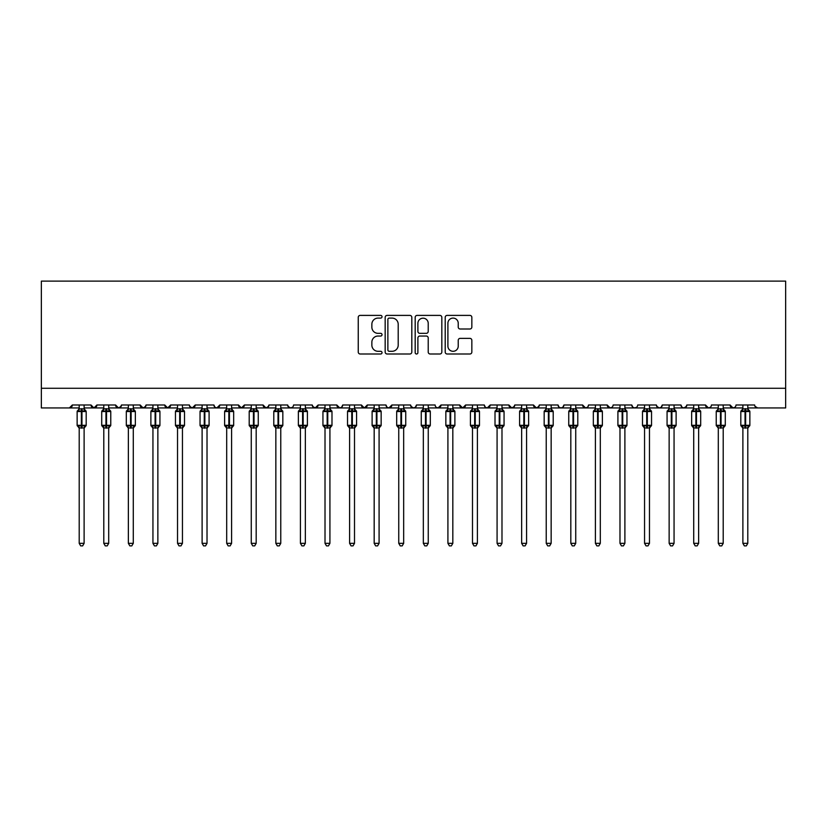 <?xml version="1.0" encoding="UTF-8"?>
<svg xmlns="http://www.w3.org/2000/svg" width="827" height="827" viewBox="0 0 827 827"><rect width="100%" height="100%" fill="white"/><g stroke="black" fill="none" stroke-linecap="round" stroke-linejoin="round"><path stroke-width="1.24" d="M382.033 316.741A1.354 1.354 0 0 0 380.689 315.397L360.179 315.397A1.933 1.933 0 0 0 358.246 317.32L358.246 352.064A1.933 1.933 0 0 0 360.179 353.997L380.689 353.997A1.354 1.354 0 0 0 382.033 352.643A1.354 1.354 0 0 0 380.689 351.299L378.032 351.299A6.171 6.171 0 0 1 371.861 345.117L371.861 342.223A6.171 6.171 0 0 1 378.032 336.041L380.689 336.041A1.354 1.354 0 0 0 382.033 334.697A1.354 1.354 0 0 0 380.689 333.343L378.032 333.343A6.171 6.171 0 0 1 371.861 327.172L371.861 324.267A6.171 6.171 0 0 1 378.032 318.095L380.689 318.095A1.354 1.354 0 0 0 382.033 316.741M469.912 329.001A1.933 1.933 0 0 0 471.845 327.068L471.845 317.32A1.933 1.933 0 0 0 469.912 315.397L447.138 315.397A1.933 1.933 0 0 0 445.205 317.32L445.205 352.064A1.933 1.933 0 0 0 447.138 353.997L469.912 353.997A1.933 1.933 0 0 0 471.845 352.064L471.845 340.29A1.933 1.933 0 0 0 469.912 338.367L460.163 338.367A1.933 1.933 0 0 0 458.23 340.29L458.23 346.131A5.158 5.158 0 0 1 453.072 351.299A5.158 5.158 0 0 1 447.903 346.131L447.903 323.254A5.158 5.158 0 0 1 453.072 318.095A5.158 5.158 0 0 1 458.23 323.254L458.23 327.068A1.933 1.933 0 0 0 460.163 329.001L469.912 329.001M41.35 388.276L785.65 388.276L785.65 281.108L41.35 281.108L41.35 407.949L69.375 407.949L72.321 404.992L91.001 404.992L92.076 407.277M411.815 317.32A1.933 1.933 0 0 0 409.882 315.397L387.108 315.397A1.933 1.933 0 0 0 385.175 317.32L385.175 352.064A1.933 1.933 0 0 0 387.108 353.997L409.882 353.997A1.933 1.933 0 0 0 411.815 352.064L411.815 317.32M417.118 315.397L439.892 315.397A1.933 1.933 0 0 1 441.825 317.32L441.825 352.064A1.933 1.933 0 0 1 439.892 353.997L430.143 353.997A1.933 1.933 0 0 1 428.221 352.064L428.221 337.974A1.933 1.933 0 0 0 426.287 336.041L419.827 336.041A1.933 1.933 0 0 0 417.893 337.974L417.893 352.643A1.354 1.354 0 0 1 416.539 353.997A1.354 1.354 0 0 1 415.185 352.643L415.185 317.32A1.933 1.933 0 0 1 417.118 315.397M84.116 407.949L93.958 407.949L91.001 404.992A2.946 2.946 0 0 0 93.958 407.949A2.946 2.946 0 0 0 96.904 404.992L115.584 404.992A2.946 2.946 0 0 0 118.53 407.949A2.946 2.946 0 0 0 121.486 404.992L140.166 404.992A2.946 2.946 0 0 0 143.112 407.949A2.946 2.946 0 0 0 146.059 404.992L164.749 404.992A2.946 2.946 0 0 0 167.695 407.949A2.946 2.946 0 0 0 170.641 404.992L189.321 404.992A2.946 2.946 0 0 0 192.278 407.949A2.946 2.946 0 0 0 195.224 404.992L213.904 404.992A2.946 2.946 0 0 0 216.86 407.949A2.946 2.946 0 0 0 219.806 404.992L238.486 404.992A2.946 2.946 0 0 0 241.432 407.949A2.946 2.946 0 0 0 244.389 404.992L263.069 404.992A2.946 2.946 0 0 0 266.015 407.949A2.946 2.946 0 0 0 268.961 404.992L287.651 404.992A2.946 2.946 0 0 0 290.597 407.949A2.946 2.946 0 0 0 293.544 404.992L312.224 404.992A2.946 2.946 0 0 0 315.18 407.949A2.946 2.946 0 0 0 318.126 404.992L336.806 404.992A2.946 2.946 0 0 0 339.763 407.949A2.946 2.946 0 0 0 342.709 404.992L361.389 404.992A2.946 2.946 0 0 0 364.335 407.949A2.946 2.946 0 0 0 367.291 404.992L385.971 404.992A2.946 2.946 0 0 0 388.917 407.949A2.946 2.946 0 0 0 391.874 404.992L410.554 404.992A2.946 2.946 0 0 0 413.5 407.949A2.946 2.946 0 0 0 416.446 404.992L435.126 404.992A2.946 2.946 0 0 0 438.083 407.949A2.946 2.946 0 0 0 441.029 404.992L459.709 404.992A2.946 2.946 0 0 0 462.665 407.949A2.946 2.946 0 0 0 465.611 404.992L484.291 404.992A2.946 2.946 0 0 0 487.237 407.949A2.946 2.946 0 0 0 490.194 404.992L508.874 404.992A2.946 2.946 0 0 0 511.82 407.949A2.946 2.946 0 0 0 514.776 404.992L533.456 404.992A2.946 2.946 0 0 0 536.403 407.949A2.946 2.946 0 0 0 539.349 404.992L558.039 404.992A2.946 2.946 0 0 0 560.985 407.949A2.946 2.946 0 0 0 563.931 404.992L582.611 404.992A2.946 2.946 0 0 0 585.568 407.949A2.946 2.946 0 0 0 588.514 404.992L607.194 404.992A2.946 2.946 0 0 0 610.14 407.949A2.946 2.946 0 0 0 613.096 404.992L631.776 404.992A2.946 2.946 0 0 0 634.722 407.949A2.946 2.946 0 0 0 637.679 404.992L656.359 404.992A2.946 2.946 0 0 0 659.305 407.949A2.946 2.946 0 0 0 662.251 404.992L680.941 404.992A2.946 2.946 0 0 0 683.888 407.949A2.946 2.946 0 0 0 686.834 404.992L705.514 404.992A2.946 2.946 0 0 0 708.47 407.949A2.946 2.946 0 0 0 711.416 404.992L730.096 404.992A2.946 2.946 0 0 0 733.042 407.949A2.946 2.946 0 0 0 735.999 404.992L754.679 404.992A2.946 2.946 0 0 0 757.625 407.949L754.999 406.326M686.834 404.992L685.759 407.277M680.941 404.992L682.017 407.277M662.251 404.992L661.176 407.277M656.359 404.992L657.434 407.277M631.776 404.992L632.851 407.277M600.309 407.949L610.14 407.949L607.194 404.992L608.269 407.277M588.514 404.992L587.966 406.708M575.737 407.949L585.568 407.949L582.611 404.992L583.697 407.277M563.931 404.992L562.856 407.277M558.039 404.992L559.114 407.277M539.349 404.992L538.274 407.277M526.572 407.949L536.403 407.949L533.456 404.992L534.004 406.708M514.776 404.992L513.691 407.277M501.989 407.949L511.82 407.949L508.874 404.992L509.949 407.277M477.406 407.949L487.237 407.949L490.194 404.992L489.108 407.277M484.291 404.992L485.366 407.277M452.824 407.949L462.665 407.949L459.709 404.992L460.794 407.277M428.252 407.949L438.083 407.949L441.029 404.992L439.954 407.277M416.446 404.992L415.371 407.277M410.554 404.992L411.629 407.277M385.971 404.992L387.046 407.277M354.504 407.949L364.335 407.949L361.389 404.992L362.464 407.277M342.709 404.992L341.634 407.277M329.921 407.949L339.763 407.949L336.806 404.992L337.892 407.277M312.224 404.992L313.309 407.277M287.651 404.992L288.726 407.277M268.961 404.992L267.886 407.277M231.601 407.949L241.432 407.949L244.389 404.992L243.303 407.277M207.019 407.949L216.86 407.949L219.806 404.992L218.731 407.277M213.904 404.992L214.989 407.277M182.447 407.949L192.278 407.949L195.224 404.992L194.149 407.277M189.321 404.992L190.406 407.277M157.864 407.949L167.695 407.949L170.641 404.992L169.566 407.277M177.526 407.949L167.695 407.949L164.749 404.992L165.824 407.277M146.059 404.992L144.983 407.277M121.486 404.992L120.401 407.277M103.788 407.949L93.958 407.949L96.904 404.992L95.829 407.277M785.65 388.276L785.65 407.949L747.794 407.949M69.375 407.949L72.321 404.992A2.946 2.946 0 0 1 69.375 407.949L79.206 407.949M108.699 407.949L118.53 407.949L121.166 406.326M128.361 407.949L118.53 407.949L115.584 404.992M133.281 407.949L143.112 407.949L145.748 406.326M152.943 407.949L143.112 407.949L140.166 404.992M202.108 407.949L192.278 407.949L189.641 406.326M226.691 407.949L216.86 407.949L214.958 407.256M251.263 407.949L241.432 407.949L238.486 404.992M256.184 407.949L266.015 407.949L268.651 406.326M275.846 407.949L266.015 407.949L263.069 404.992M280.767 407.949L290.597 407.949L292.5 407.256M300.428 407.949L290.597 407.949L287.972 406.326M305.349 407.949L315.18 407.949L318.126 404.992M325.011 407.949L315.18 407.949L312.544 406.326M349.594 407.949L339.763 407.949L341.654 407.256M374.176 407.949L364.335 407.949L367.291 404.992M379.086 407.949L388.917 407.949L391.874 404.992M398.748 407.949L388.917 407.949L387.015 407.256M403.669 407.949L413.5 407.949L415.402 407.256M423.331 407.949L413.5 407.949L410.874 406.326M447.914 407.949L438.083 407.949L436.18 407.256M472.496 407.949L462.665 407.949L465.611 404.992M497.079 407.949L487.237 407.949L485.346 407.256M521.651 407.949L511.82 407.949L514.456 406.326M546.233 407.949L536.403 407.949L539.028 406.326M551.154 407.949L560.985 407.949L562.887 407.256M570.816 407.949L560.985 407.949L559.083 407.256M595.399 407.949L585.568 407.949L587.459 407.256M619.981 407.949L610.14 407.949L612.042 407.256M624.892 407.949L634.722 407.949L636.625 407.256M644.553 407.949L634.722 407.949L632.831 407.256M649.474 407.949L659.305 407.949L661.207 407.256M669.136 407.949L659.305 407.949L656.679 406.326M674.057 407.949L683.888 407.949L686.513 406.326M693.719 407.949L683.888 407.949L681.986 407.256M698.639 407.949L708.47 407.949L710.362 407.256M718.301 407.949L708.47 407.949L705.514 404.992M723.212 407.949L733.042 407.949L734.945 407.256M742.884 407.949L733.042 407.949L730.096 404.992M389.228 318.095A1.354 1.354 0 0 0 387.873 319.449L387.873 349.945A1.354 1.354 0 0 0 389.228 351.299L392.029 351.299A6.171 6.171 0 0 0 398.2 345.117L398.2 324.267A6.171 6.171 0 0 0 392.029 318.095L389.228 318.095M428.221 323.357A5.158 5.158 0 0 0 423.052 318.188A5.158 5.158 0 0 0 417.893 323.357L417.893 331.41A1.933 1.933 0 0 0 419.827 333.343L426.287 333.343A1.933 1.933 0 0 0 428.221 331.41L428.221 323.357M79.206 428.252L77.138 425.295L86.184 425.295L86.184 411.536L85.543 410.605A0.982 0.982 0 0 1 86.184 411.536L77.138 411.536A0.982 0.982 0 0 1 77.79 410.605L77.138 411.536L77.138 425.295A0.982 0.982 0 0 0 77.79 426.225L78.493 425.491L81.366 426.184L84.83 425.491L85.253 426.122A2.161 2.067 0 0 0 84.116 427.941L79.206 427.941A2.161 2.067 0 0 0 78.069 426.122M86.184 425.295A0.982 0.982 0 0 1 85.543 426.225L86.184 425.295L86.184 411.536M79.206 408.889L84.116 408.889A2.161 2.067 180 0 0 85.253 410.709L84.83 411.339L81.956 410.647L78.493 411.339L78.069 410.709A2.161 2.067 180 0 0 79.206 408.889L79.206 404.992M84.116 427.921L84.116 543.339L79.206 543.339L79.206 427.921M84.116 404.992L84.116 408.91M78.493 411.339L79.206 408.993M84.426 410.233L84.83 411.339M78.493 425.491L79.206 427.838M84.83 425.491L84.127 427.838M84.116 543.339L82.648 545.892L80.684 545.892L79.206 543.339M103.788 428.252L101.721 425.295L110.766 425.295L110.766 411.536L110.125 410.605A0.982 0.982 0 0 1 110.766 411.536L101.721 411.536A0.982 0.982 0 0 1 102.362 410.605L101.721 411.536L101.721 425.295A0.982 0.982 0 0 0 102.362 426.225L103.075 425.491L105.949 426.184L109.412 425.491L109.836 426.122A2.161 2.067 0 0 0 108.699 427.941L103.788 427.941A2.161 2.067 0 0 0 102.651 426.122M110.766 425.295A0.982 0.982 0 0 1 110.125 426.225L110.766 425.295L110.766 411.536M103.788 408.889L108.699 408.889A2.161 2.067 180 0 0 109.836 410.709L109.412 411.339L106.538 410.647L103.075 411.339L102.651 410.709A2.161 2.067 180 0 0 103.788 408.889L103.788 404.992M128.361 428.252L126.304 425.295L135.349 425.295L135.349 411.536L134.698 410.605A0.982 0.982 0 0 1 135.349 411.536L126.304 411.536A0.982 0.982 0 0 1 126.944 410.605L126.304 411.536L126.304 425.295A0.982 0.982 0 0 0 126.944 426.225L127.647 425.491L130.532 426.184L133.995 425.491L134.419 426.122A2.161 2.067 0 0 0 133.281 427.941L128.361 427.941A2.161 2.067 0 0 0 127.234 426.122M135.349 425.295A0.982 0.982 0 0 1 134.698 426.225L135.349 425.295L135.349 411.536M128.361 408.889L133.281 408.889A2.161 2.067 180 0 0 134.419 410.709L133.995 411.339L131.121 410.647L127.647 411.339L127.234 410.709A2.161 2.067 180 0 0 128.361 408.889L128.361 404.992M152.943 428.252L150.886 425.295L159.931 425.295L159.931 411.536L159.28 410.605A0.982 0.982 0 0 1 159.931 411.536L150.886 411.536A0.982 0.982 0 0 1 151.527 410.605L150.886 411.536L150.886 425.295A0.982 0.982 0 0 0 151.527 426.225L152.23 425.491L155.104 426.184L158.577 425.491L159.001 426.122A2.161 2.067 0 0 0 157.864 427.941L152.943 427.941A2.161 2.067 0 0 0 151.806 426.122M159.931 425.295A0.982 0.982 0 0 1 159.28 426.225L159.931 425.295L159.931 411.536M152.943 408.889L157.864 408.889A2.161 2.067 180 0 0 159.001 410.709L158.577 411.339L155.703 410.647L152.23 411.339L151.806 410.709A2.161 2.067 180 0 0 152.943 408.889L152.943 404.992M177.526 428.252L175.458 425.295L184.504 425.295L184.504 411.536L183.863 410.605A0.982 0.982 0 0 1 184.504 411.536L175.458 411.536A0.982 0.982 0 0 1 176.11 410.605L175.458 411.536L175.458 425.295A0.982 0.982 0 0 0 176.11 426.225L176.813 425.491L179.686 426.184L183.16 425.491L183.573 426.122A2.161 2.067 0 0 0 182.447 427.941L177.526 427.941A2.161 2.067 0 0 0 176.389 426.122M184.504 425.295A0.982 0.982 0 0 1 183.863 426.225L184.504 425.295L184.504 411.536M177.526 408.889L182.447 408.889A2.161 2.067 180 0 0 183.573 410.709L183.16 411.339L180.276 410.647L176.813 411.339L176.389 410.709A2.161 2.067 180 0 0 177.526 408.889L177.526 404.992M108.699 427.921L108.699 543.339L103.788 543.339L103.788 427.921M108.699 404.992L108.699 408.91M103.075 411.339L103.778 408.993M109.009 410.233L109.412 411.339M103.075 425.491L103.778 427.838M109.412 425.491L108.699 427.838M108.699 543.339L107.221 545.892L105.256 545.892L103.788 543.339M133.281 427.921L133.281 543.339L128.361 543.339L128.361 427.921M133.281 404.992L133.281 408.91M127.647 411.339L128.361 408.993M133.592 410.233L133.995 411.339M127.647 425.491L128.361 427.838M133.995 425.491L133.281 427.838M133.281 543.339L131.803 545.892L129.839 545.892L128.361 543.339M157.864 427.921L157.864 543.339L152.943 543.339L152.943 427.921M157.864 404.992L157.864 408.91M152.23 411.339L152.943 408.993M158.174 410.233L158.577 411.339M152.23 425.491L152.943 427.838M158.577 425.491L157.864 427.838M157.864 543.339L156.386 545.892L154.422 545.892L152.943 543.339M182.447 427.921L182.447 543.339L177.526 543.339L177.526 427.921M182.447 404.992L182.447 408.91M176.813 411.339L177.526 408.993M182.757 410.233L183.16 411.339M176.813 425.491L177.526 427.838M183.16 425.491L182.447 427.838M182.447 543.339L180.968 545.892L179.004 545.892L177.526 543.339M202.108 428.252L200.041 425.295L209.086 425.295L209.086 411.536L208.445 410.605A0.982 0.982 0 0 1 209.086 411.536L200.041 411.536A0.982 0.982 0 0 1 200.692 410.605L200.041 411.536L200.041 425.295A0.982 0.982 0 0 0 200.692 426.225L201.395 425.491L204.269 426.184L207.732 425.491L208.156 426.122A2.161 2.067 0 0 0 207.019 427.941L202.108 427.941A2.161 2.067 0 0 0 200.971 426.122M209.086 425.295A0.982 0.982 0 0 1 208.445 426.225L209.086 425.295L209.086 411.536M202.108 408.889L207.019 408.889A2.161 2.067 180 0 0 208.156 410.709L207.732 411.339L204.858 410.647L201.395 411.339L200.971 410.709A2.161 2.067 180 0 0 202.108 408.889L202.108 404.992M207.019 427.921L207.019 543.339L202.108 543.339L202.108 427.921M207.019 404.992L207.019 408.91M201.395 411.339L202.108 408.993M207.329 410.233L207.732 411.339M201.395 425.491L202.108 427.838M207.732 425.491L207.029 427.838M207.019 543.339L205.551 545.892L203.587 545.892L202.108 543.339M226.691 428.252L224.624 425.295L233.669 425.295L233.669 411.536L233.028 410.605A0.982 0.982 0 0 1 233.669 411.536L224.624 411.536A0.982 0.982 0 0 1 225.264 410.605L224.624 411.536L224.624 425.295A0.982 0.982 0 0 0 225.264 426.225L225.978 425.491L228.852 426.184L232.315 425.491L232.738 426.122A2.161 2.067 0 0 0 231.601 427.941L226.691 427.941A2.161 2.067 0 0 0 225.554 426.122M233.669 425.295A0.982 0.982 0 0 1 233.028 426.225L233.669 425.295L233.669 411.536M226.691 408.889L231.601 408.889A2.161 2.067 180 0 0 232.738 410.709L232.315 411.339L229.441 410.647L225.978 411.339L225.554 410.709A2.161 2.067 180 0 0 226.691 408.889L226.691 404.992M231.601 427.921L231.601 543.339L226.691 543.339L226.691 427.921M231.601 404.992L231.601 408.91M225.978 411.339L226.691 408.993M231.911 410.233L232.315 411.339M225.978 425.491L226.691 427.838M232.315 425.491L231.601 427.838M231.601 543.339L230.123 545.892L228.159 545.892L226.691 543.339M251.263 428.252L249.206 425.295L258.251 425.295L258.251 411.536L257.6 410.605A0.982 0.982 0 0 1 258.251 411.536L249.206 411.536A0.982 0.982 0 0 1 249.847 410.605L249.206 411.536L249.206 425.295A0.982 0.982 0 0 0 249.847 426.225L250.55 425.491L253.434 426.184L256.897 425.491L257.321 426.122A2.161 2.067 0 0 0 256.184 427.941L251.263 427.941A2.161 2.067 0 0 0 250.136 426.122M258.251 425.295A0.982 0.982 0 0 1 257.6 426.225L258.251 425.295L258.251 411.536M251.263 408.889L256.184 408.889A2.161 2.067 180 0 0 257.321 410.709L256.897 411.339L254.023 410.647L250.55 411.339L250.136 410.709A2.161 2.067 180 0 0 251.263 408.889L251.263 404.992M256.184 427.921L256.184 543.339L251.263 543.339L251.263 427.921M256.184 404.992L256.184 408.91M250.55 411.339L251.263 408.993M256.494 410.233L256.897 411.339M250.55 425.491L251.263 427.838M256.897 425.491L256.184 427.838M256.184 543.339L254.706 545.892L252.742 545.892L251.263 543.339M275.846 428.252L273.789 425.295L282.834 425.295L282.834 411.536L282.183 410.605A0.982 0.982 0 0 1 282.834 411.536L273.789 411.536A0.982 0.982 0 0 1 274.43 410.605L273.789 411.536L273.789 425.295A0.982 0.982 0 0 0 274.43 426.225L275.133 425.491L278.017 426.184L281.48 425.491L281.904 426.122A2.161 2.067 0 0 0 280.767 427.941L275.846 427.941A2.161 2.067 0 0 0 274.709 426.122M282.834 425.295A0.982 0.982 0 0 1 282.183 426.225L282.834 425.295L282.834 411.536M275.846 408.889L280.767 408.889A2.161 2.067 180 0 0 281.904 410.709L281.48 411.339L278.606 410.647L275.133 411.339L274.709 410.709A2.161 2.067 180 0 0 275.846 408.889L275.846 404.992M280.767 427.921L280.767 543.339L275.846 543.339L275.846 427.921M280.767 404.992L280.767 408.91M275.133 411.339L275.846 408.993M281.077 410.233L281.48 411.339M275.133 425.491L275.846 427.838M281.48 425.491L280.767 427.838M280.767 543.339L279.288 545.892L277.324 545.892L275.846 543.339M300.428 428.252L298.361 425.295L307.406 425.295L307.406 411.536L306.765 410.605A0.982 0.982 0 0 1 307.406 411.536L298.361 411.536A0.982 0.982 0 0 1 299.012 410.605L298.361 411.536L298.361 425.295A0.982 0.982 0 0 0 299.012 426.225L299.715 425.491L302.589 426.184L306.062 425.491L306.486 426.122A2.161 2.067 0 0 0 305.349 427.941L300.428 427.941A2.161 2.067 0 0 0 299.291 426.122M307.406 425.295A0.982 0.982 0 0 1 306.765 426.225L307.406 425.295L307.406 411.536M300.428 408.889L305.349 408.889A2.161 2.067 180 0 0 306.486 410.709L306.062 411.339L303.178 410.647L299.715 411.339L299.291 410.709A2.161 2.067 180 0 0 300.428 408.889L300.428 404.992M305.349 427.921L305.349 543.339L300.428 543.339L300.428 427.921M305.349 404.992L305.349 408.91M299.715 411.339L300.428 408.993M305.659 410.233L306.062 411.339M299.715 425.491L300.428 427.838L299.715 425.491M306.062 425.491L305.349 427.838M305.349 543.339L303.871 545.892L301.907 545.892L300.428 543.339M325.011 428.252L322.943 425.295L331.989 425.295L331.989 411.536L331.348 410.605A0.982 0.982 0 0 1 331.989 411.536L322.943 411.536A0.982 0.982 0 0 1 323.595 410.605L322.943 411.536L322.943 425.295A0.982 0.982 0 0 0 323.595 426.225L324.298 425.491L327.172 426.184L330.635 425.491L331.058 426.122A2.161 2.067 0 0 0 329.921 427.941L325.011 427.941A2.161 2.067 0 0 0 323.874 426.122M331.989 425.295A0.982 0.982 0 0 1 331.348 426.225L331.989 425.295L331.989 411.536M325.011 408.889L329.921 408.889A2.161 2.067 180 0 0 331.058 410.709L330.635 411.339L327.761 410.647L324.298 411.339L323.874 410.709A2.161 2.067 180 0 0 325.011 408.889L325.011 404.992M329.921 427.921L329.921 543.339L325.011 543.339L325.011 427.921M329.921 404.992L329.921 408.91M324.298 411.339L325.011 408.993M330.242 410.233L330.635 411.339M324.298 425.491L325.011 427.838L324.298 425.491M330.635 425.491L329.932 427.838M329.921 543.339L328.453 545.892L326.489 545.892L325.011 543.339M349.594 428.252L347.526 425.295L356.571 425.295L356.571 411.536L355.93 410.605A0.982 0.982 0 0 1 356.571 411.536L347.526 411.536A0.982 0.982 0 0 1 348.167 410.605L347.526 411.536L347.526 425.295A0.982 0.982 0 0 0 348.167 426.225L348.88 425.491L351.754 426.184L355.217 425.491L355.641 426.122A2.161 2.067 0 0 0 354.504 427.941L349.594 427.941A2.161 2.067 0 0 0 348.456 426.122M356.571 425.295A0.982 0.982 0 0 1 355.93 426.225L356.571 425.295L356.571 411.536M349.594 408.889L354.504 408.889A2.161 2.067 180 0 0 355.641 410.709L355.217 411.339L352.343 410.647L348.88 411.339L348.456 410.709A2.161 2.067 180 0 0 349.594 408.889L349.594 404.992M354.504 427.921L354.504 543.339L349.594 543.339L349.594 427.921M354.504 404.992L354.504 408.91M348.88 411.339L349.594 408.993M354.814 410.233L355.217 411.339M348.88 425.491L349.594 427.838L348.88 425.491M355.217 425.491L354.504 427.838M354.504 543.339L353.026 545.892L351.062 545.892L349.594 543.339M374.176 428.252L372.109 425.295L381.154 425.295L381.154 411.536L380.503 410.605A0.982 0.982 0 0 1 381.154 411.536L372.109 411.536A0.982 0.982 0 0 1 372.75 410.605L372.109 411.536L372.109 425.295A0.982 0.982 0 0 0 372.75 426.225L373.463 425.491L376.337 426.184L379.8 425.491L380.224 426.122A2.161 2.067 0 0 0 379.086 427.941L374.176 427.941A2.161 2.067 0 0 0 373.039 426.122M381.154 425.295A0.982 0.982 0 0 1 380.503 426.225L381.154 425.295L381.154 411.536M374.176 408.889L379.086 408.889A2.161 2.067 180 0 0 380.224 410.709L379.8 411.339L376.926 410.647L373.463 411.339L373.039 410.709A2.161 2.067 180 0 0 374.176 408.889L374.176 404.992M379.086 427.921L379.086 543.339L374.176 543.339L374.176 427.921M379.086 404.992L379.086 408.91M373.463 411.339L374.166 408.993M379.397 410.233L379.8 411.339M373.463 425.491L374.166 427.838L373.463 425.491M379.8 425.491L379.086 427.838M379.086 543.339L377.608 545.892L375.644 545.892L374.176 543.339M398.748 428.252L396.691 425.295L405.737 425.295L405.737 411.536L405.085 410.605A0.982 0.982 0 0 1 405.737 411.536L396.691 411.536A0.982 0.982 0 0 1 397.332 410.605L396.691 411.536L396.691 425.295A0.982 0.982 0 0 0 397.332 426.225L398.035 425.491L400.919 426.184L404.382 425.491L404.806 426.122A2.161 2.067 0 0 0 403.669 427.941L398.748 427.941A2.161 2.067 0 0 0 397.611 426.122M405.737 425.295A0.982 0.982 0 0 1 405.085 426.225L405.737 425.295L405.737 411.536M398.748 408.889L403.669 408.889A2.161 2.067 180 0 0 404.806 410.709L404.382 411.339L401.508 410.647L398.035 411.339L397.611 410.709A2.161 2.067 180 0 0 398.748 408.889L398.748 404.992M403.669 427.921L403.669 543.339L398.748 543.339L398.748 427.921M403.669 404.992L403.669 408.91M398.035 411.339L398.748 408.993M403.979 410.233L404.382 411.339M398.035 425.491L398.748 427.838L398.035 425.491M404.382 425.491L403.669 427.838M403.669 543.339L402.191 545.892L400.227 545.892L398.748 543.339M423.331 428.252L421.263 425.295L430.309 425.295L430.309 411.536L429.668 410.605A0.982 0.982 0 0 1 430.309 411.536L421.263 411.536A0.982 0.982 0 0 1 421.915 410.605L421.263 411.536L421.263 425.295A0.982 0.982 0 0 0 421.915 426.225L422.618 425.491L425.491 426.184L428.965 425.491L429.389 426.122A2.161 2.067 0 0 0 428.252 427.941L423.331 427.941A2.161 2.067 0 0 0 422.194 426.122M430.309 425.295A0.982 0.982 0 0 1 429.668 426.225L430.309 425.295L430.309 411.536M423.331 408.889L428.252 408.889A2.161 2.067 180 0 0 429.389 410.709L428.965 411.339L426.081 410.647L422.618 411.339L422.194 410.709A2.161 2.067 180 0 0 423.331 408.889L423.331 404.992M428.252 427.921L428.252 543.339L423.331 543.339L423.331 427.921M428.252 404.992L428.252 408.91M422.618 411.339L423.331 408.993M428.562 410.233L428.965 411.339M422.618 425.491L423.331 427.838L422.618 425.491M428.965 425.491L428.252 427.838M428.252 543.339L426.773 545.892L424.809 545.892L423.331 543.339M447.914 428.252L445.846 425.295L454.891 425.295L454.891 411.536L454.25 410.605A0.982 0.982 0 0 1 454.891 411.536L445.846 411.536A0.982 0.982 0 0 1 446.497 410.605L445.846 411.536L445.846 425.295A0.982 0.982 0 0 0 446.497 426.225L447.2 425.491L450.074 426.184L453.537 425.491L453.961 426.122A2.161 2.067 0 0 0 452.824 427.941L447.914 427.941A2.161 2.067 0 0 0 446.776 426.122M454.891 425.295A0.982 0.982 0 0 1 454.25 426.225L454.891 425.295L454.891 411.536M447.914 408.889L452.824 408.889A2.161 2.067 180 0 0 453.961 410.709L453.537 411.339L450.663 410.647L447.2 411.339L446.776 410.709A2.161 2.067 180 0 0 447.914 408.889L447.914 404.992M452.824 427.921L452.824 543.339L447.914 543.339L447.914 427.921M452.824 404.992L452.824 408.91M447.2 411.339L447.914 408.993M453.144 410.233L453.537 411.339M447.2 425.491L447.914 427.838L447.2 425.491M453.537 425.491L452.834 427.838M452.824 543.339L451.356 545.892L449.392 545.892L447.914 543.339M472.496 428.252L470.429 425.295L479.474 425.295L479.474 411.536L478.833 410.605A0.982 0.982 0 0 1 479.474 411.536L470.429 411.536A0.982 0.982 0 0 1 471.07 410.605L470.429 411.536L470.429 425.295A0.982 0.982 0 0 0 471.07 426.225L471.783 425.491L474.657 426.184L478.12 425.491L478.544 426.122A2.161 2.067 0 0 0 477.406 427.941L472.496 427.941A2.161 2.067 0 0 0 471.359 426.122M479.474 425.295A0.982 0.982 0 0 1 478.833 426.225L479.474 425.295L479.474 411.536M472.496 408.889L477.406 408.889A2.161 2.067 180 0 0 478.544 410.709L478.12 411.339L475.246 410.647L471.783 411.339L471.359 410.709A2.161 2.067 180 0 0 472.496 408.889L472.496 404.992M477.406 427.921L477.406 543.339L472.496 543.339L472.496 427.921M477.406 404.992L477.406 408.91M471.783 411.339L472.496 408.993M477.717 410.233L478.12 411.339M471.783 425.491L472.496 427.838L471.783 425.491M478.12 425.491L477.406 427.838M477.406 543.339L475.938 545.892L473.974 545.892L472.496 543.339M497.079 428.252L495.011 425.295L504.056 425.295L504.056 411.536L503.405 410.605A0.982 0.982 0 0 1 504.056 411.536L495.011 411.536A0.982 0.982 0 0 1 495.652 410.605L495.011 411.536L495.011 425.295A0.982 0.982 0 0 0 495.652 426.225L496.365 425.491L499.239 426.184L502.702 425.491L503.126 426.122A2.161 2.067 0 0 0 501.989 427.941L497.079 427.941A2.161 2.067 0 0 0 495.942 426.122M504.056 425.295A0.982 0.982 0 0 1 503.405 426.225L504.056 425.295L504.056 411.536M497.079 408.889L501.989 408.889A2.161 2.067 180 0 0 503.126 410.709L502.702 411.339L499.828 410.647L496.365 411.339L495.942 410.709A2.161 2.067 180 0 0 497.079 408.889L497.079 404.992M521.651 428.252L519.594 425.295L528.639 425.295L528.639 411.536L527.988 410.605A0.982 0.982 0 0 1 528.639 411.536L519.594 411.536A0.982 0.982 0 0 1 520.235 410.605L519.594 411.536L519.594 425.295A0.982 0.982 0 0 0 520.235 426.225L520.938 425.491L523.822 426.184L527.285 425.491L527.709 426.122A2.161 2.067 0 0 0 526.572 427.941L521.651 427.941A2.161 2.067 0 0 0 520.514 426.122M528.639 425.295A0.982 0.982 0 0 1 527.988 426.225L528.639 425.295L528.639 411.536M521.651 408.889L526.572 408.889A2.161 2.067 180 0 0 527.709 410.709L527.285 411.339L524.411 410.647L520.938 411.339L520.514 410.709A2.161 2.067 180 0 0 521.651 408.889L521.651 404.992M544.166 425.295L544.817 426.225L544.166 425.295L553.211 425.295L553.211 411.536L552.57 410.605A0.982 0.982 0 0 1 553.211 411.536L544.166 411.536A0.982 0.982 0 0 1 544.817 410.605L544.166 411.536L544.166 425.295A0.982 0.982 0 0 0 544.817 426.225L545.52 425.491L548.394 426.184L551.867 425.491L552.291 426.122A2.161 2.067 0 0 0 551.154 427.941L546.233 427.941A2.161 2.067 0 0 0 545.096 426.122M553.211 425.295A0.982 0.982 0 0 1 552.57 426.225L553.211 425.295M546.233 408.889L551.154 408.889A2.161 2.067 180 0 0 552.291 410.709L551.867 411.339L548.983 410.647L545.52 411.339L545.096 410.709A2.161 2.067 180 0 0 546.233 408.889L546.233 404.992M568.749 425.295L569.4 426.225L568.749 425.295L577.794 425.295L577.794 411.536L577.153 410.605A0.982 0.982 0 0 1 577.794 411.536L568.749 411.536A0.982 0.982 0 0 1 569.4 410.605L568.749 411.536L568.749 425.295A0.982 0.982 0 0 0 569.4 426.225L570.103 425.491L572.977 426.184L576.45 425.491L576.864 426.122A2.161 2.067 0 0 0 575.737 427.941L570.816 427.941A2.161 2.067 0 0 0 569.679 426.122M577.794 425.295A0.982 0.982 0 0 1 577.153 426.225L577.794 425.295L577.794 411.536M570.816 408.889L575.737 408.889A2.161 2.067 180 0 0 576.864 410.709L576.45 411.339L573.566 410.647L570.103 411.339L569.679 410.709A2.161 2.067 180 0 0 570.816 408.889L570.816 404.992M593.331 425.295L593.972 426.225L593.331 425.295L602.376 425.295L602.376 411.536L601.736 410.605A0.982 0.982 0 0 1 602.376 411.536L593.331 411.536A0.982 0.982 0 0 1 593.972 410.605L593.331 411.536L593.331 425.295A0.982 0.982 0 0 0 593.972 426.225L594.685 425.491L597.559 426.184L601.022 425.491L601.446 426.122A2.161 2.067 0 0 0 600.309 427.941L595.399 427.941A2.161 2.067 0 0 0 594.262 426.122M602.376 425.295A0.982 0.982 0 0 1 601.736 426.225L602.376 425.295M595.399 408.889L600.309 408.889A2.161 2.067 180 0 0 601.446 410.709L601.022 411.339L598.148 410.647L594.685 411.339L594.262 410.709A2.161 2.067 180 0 0 595.399 408.889L595.399 404.992M617.914 425.295L618.555 426.225L617.914 425.295L626.959 425.295L626.959 411.536L626.308 410.605A0.982 0.982 0 0 1 626.959 411.536L617.914 411.536A0.982 0.982 0 0 1 618.555 410.605L617.914 411.536L617.914 425.295A0.982 0.982 0 0 0 618.555 426.225L619.268 425.491L622.142 426.184L625.605 425.491L626.029 426.122A2.161 2.067 0 0 0 624.892 427.941L619.981 427.941A2.161 2.067 0 0 0 618.844 426.122M626.959 425.295A0.982 0.982 0 0 1 626.308 426.225L626.959 425.295L626.959 411.536M619.981 408.889L624.892 408.889A2.161 2.067 180 0 0 626.029 410.709L625.605 411.339L622.731 410.647L619.268 411.339L618.844 410.709A2.161 2.067 180 0 0 619.981 408.889L619.981 404.992M642.496 425.295L643.137 426.225L642.496 425.295L651.542 425.295L651.542 411.536L650.89 410.605A0.982 0.982 0 0 1 651.542 411.536L642.496 411.536A0.982 0.982 0 0 1 643.137 410.605L642.496 411.536L642.496 425.295A0.982 0.982 0 0 0 643.137 426.225L643.84 425.491L646.724 426.184L650.187 425.491L650.611 426.122A2.161 2.067 0 0 0 649.474 427.941L644.553 427.941A2.161 2.067 0 0 0 643.427 426.122M651.542 425.295A0.982 0.982 0 0 1 650.89 426.225L651.542 425.295M644.553 408.889L649.474 408.889A2.161 2.067 180 0 0 650.611 410.709L650.187 411.339L647.314 410.647L643.84 411.339L643.427 410.709A2.161 2.067 180 0 0 644.553 408.889L644.553 404.992M501.989 427.921L501.989 543.339L497.079 543.339L497.079 427.921M501.989 404.992L501.989 408.91M496.365 411.339L497.068 408.993M502.299 410.233L502.702 411.339M496.365 425.491L497.068 427.838L496.365 425.491M502.702 425.491L501.989 427.838M501.989 543.339L500.511 545.892L498.547 545.892L497.079 543.339M526.572 427.921L526.572 543.339L521.651 543.339L521.651 427.921M526.572 404.992L526.572 408.91M520.938 411.339L521.651 408.993M526.882 410.233L527.285 411.339M520.938 425.491L521.651 427.838L520.938 425.491M527.285 425.491L526.572 427.838M526.572 543.339L525.093 545.892L523.129 545.892L521.651 543.339M551.154 427.921L551.154 543.339L546.233 543.339L546.233 427.921M551.154 404.992L551.154 408.91M545.52 411.339L546.233 408.993M551.464 410.233L551.867 411.339M545.52 425.491L546.233 427.838L545.52 425.491M551.867 425.491L551.154 427.838M551.154 543.339L549.676 545.892L547.712 545.892L546.233 543.339M575.737 427.921L575.737 543.339L570.816 543.339L570.816 427.921M575.737 404.992L575.737 408.91M570.103 411.339L570.816 408.993M576.047 410.233L576.45 411.339M570.103 425.491L570.816 427.838L570.103 425.491M576.45 425.491L575.737 427.838M575.737 543.339L574.258 545.892L572.294 545.892L570.816 543.339M600.309 427.921L600.309 543.339L595.399 543.339L595.399 427.921M600.309 404.992L600.309 408.91M594.685 411.339L595.399 408.993M600.619 410.233L601.022 411.339M594.685 425.491L595.399 427.838L594.685 425.491M601.022 425.491L600.309 427.838M600.309 543.339L598.841 545.892L596.877 545.892L595.399 543.339M624.892 427.921L624.892 543.339L619.981 543.339L619.981 427.921M624.892 404.992L624.892 408.91M619.268 411.339L619.971 408.993M625.202 410.233L625.605 411.339M619.268 425.491L619.971 427.838L619.268 425.491M625.605 425.491L624.892 427.838M624.892 543.339L623.413 545.892L621.449 545.892L619.981 543.339M649.474 427.921L649.474 543.339L644.553 543.339L644.553 427.921M649.474 404.992L649.474 408.91M643.84 411.339L644.553 408.993M649.784 410.233L650.187 411.339M643.84 425.491L644.553 427.838L643.84 425.491M650.187 425.491L649.474 427.838M649.474 543.339L647.996 545.892L646.032 545.892L644.553 543.339M667.069 425.295L667.72 426.225L667.069 425.295L676.114 425.295L676.114 411.536L675.473 410.605A0.982 0.982 0 0 1 676.114 411.536L667.069 411.536A0.982 0.982 0 0 1 667.72 410.605L667.069 411.536L667.069 425.295A0.982 0.982 0 0 0 667.72 426.225L668.423 425.491L671.297 426.184L674.77 425.491L675.194 426.122A2.161 2.067 0 0 0 674.057 427.941L669.136 427.941A2.161 2.067 0 0 0 667.999 426.122M676.114 425.295A0.982 0.982 0 0 1 675.473 426.225L676.114 425.295L676.114 411.536M669.136 408.889L674.057 408.889A2.161 2.067 180 0 0 675.194 410.709L674.77 411.339L671.896 410.647L668.423 411.339L667.999 410.709A2.161 2.067 180 0 0 669.136 408.889L669.136 404.992M674.057 427.921L674.057 543.339L669.136 543.339L669.136 427.921M674.057 404.992L674.057 408.91M668.423 411.339L669.136 408.993M674.367 410.233L674.77 411.339M668.423 425.491L669.136 427.838L668.423 425.491M674.77 425.491L674.057 427.838M674.057 543.339L672.578 545.892L670.614 545.892L669.136 543.339M691.651 425.295L692.302 426.225L691.651 425.295L700.696 425.295L700.696 411.536L700.056 410.605A0.982 0.982 0 0 1 700.696 411.536L691.651 411.536A0.982 0.982 0 0 1 692.302 410.605L691.651 411.536L691.651 425.295A0.982 0.982 0 0 0 692.302 426.225L693.005 425.491L695.879 426.184L699.353 425.491L699.766 426.122A2.161 2.067 0 0 0 698.639 427.941L693.719 427.941A2.161 2.067 0 0 0 692.581 426.122M700.696 425.295A0.982 0.982 0 0 1 700.056 426.225L700.696 425.295L700.696 411.536M693.719 408.889L698.639 408.889A2.161 2.067 180 0 0 699.766 410.709L699.353 411.339L696.468 410.647L693.005 411.339L692.581 410.709A2.161 2.067 180 0 0 693.719 408.889L693.719 404.992M698.639 427.921L698.639 543.339L693.719 543.339L693.719 427.921M698.639 404.992L698.639 408.91M693.005 411.339L693.719 408.993M698.949 410.233L699.353 411.339M693.005 425.491L693.719 427.838L693.005 425.491M699.353 425.491L698.639 427.838M698.639 543.339L697.161 545.892L695.197 545.892L693.719 543.339M716.234 425.295L716.875 426.225L716.234 425.295L725.279 425.295L725.279 411.536L724.638 410.605A0.982 0.982 0 0 1 725.279 411.536L716.234 411.536A0.982 0.982 0 0 1 716.875 410.605L716.234 411.536L716.234 425.295A0.982 0.982 0 0 0 716.875 426.225L717.588 425.491L720.462 426.184L723.925 425.491L724.349 426.122A2.161 2.067 0 0 0 723.212 427.941L718.301 427.941A2.161 2.067 0 0 0 717.164 426.122M725.279 425.295A0.982 0.982 0 0 1 724.638 426.225L725.279 425.295L725.279 411.536M718.301 408.889L723.212 408.889A2.161 2.067 180 0 0 724.349 410.709L723.925 411.339L721.051 410.647L717.588 411.339L717.164 410.709A2.161 2.067 180 0 0 718.301 408.889L718.301 404.992M723.212 427.921L723.212 543.339L718.301 543.339L718.301 427.921M723.212 404.992L723.212 408.91M717.588 411.339L718.301 408.993M723.522 410.233L723.925 411.339M717.588 425.491L718.301 427.838L717.588 425.491M723.925 425.491L723.222 427.838M723.212 543.339L721.744 545.892L719.779 545.892L718.301 543.339M740.816 425.295L741.457 426.225L740.816 425.295L749.862 425.295L749.862 411.536L749.21 410.605A0.982 0.982 0 0 1 749.862 411.536L740.816 411.536A0.982 0.982 0 0 1 741.457 410.605L740.816 411.536L740.816 425.295A0.982 0.982 0 0 0 741.457 426.225L742.17 425.491L745.044 426.184L748.507 425.491L748.931 426.122A2.161 2.067 0 0 0 747.794 427.941L742.884 427.941A2.161 2.067 0 0 0 741.747 426.122M749.862 425.295A0.982 0.982 0 0 1 749.21 426.225L749.862 425.295M742.884 408.889L747.794 408.889A2.161 2.067 180 0 0 748.931 410.709L748.507 411.339L745.634 410.647L742.17 411.339L741.747 410.709A2.161 2.067 180 0 0 742.884 408.889L742.884 404.992M747.794 427.921L747.794 543.339L742.884 543.339L742.884 427.921M747.794 404.992L747.794 408.91M742.17 411.339L742.873 408.993M748.104 410.233L748.507 411.339M742.17 425.491L742.873 427.838L742.17 425.491M748.507 425.491L747.794 427.838M747.794 543.339L746.316 545.892L744.352 545.892L742.884 543.339M81.366 408.703L81.366 428.128M81.956 428.128L81.956 408.703M105.949 408.703L105.949 428.128M106.538 428.128L106.538 408.703M130.532 408.703L130.532 428.128M131.121 428.128L131.121 408.703M155.104 408.703L155.104 428.128M155.703 428.128L155.703 408.703M179.686 408.703L179.686 428.128M180.276 428.128L180.276 408.703M204.269 408.703L204.269 428.128M204.858 428.128L204.858 408.703M228.852 408.703L228.852 428.128M229.441 428.128L229.441 408.703M253.434 408.703L253.434 428.128M254.023 428.128L254.023 408.703M278.017 408.703L278.017 428.128M278.606 428.128L278.606 408.703M302.589 408.703L302.589 428.128M303.178 428.128L303.178 408.703M327.172 408.703L327.172 428.128M327.761 428.128L327.761 408.703M351.754 408.703L351.754 428.128M352.343 428.128L352.343 408.703M376.337 408.703L376.337 428.128M376.926 428.128L376.926 408.703M400.919 408.703L400.919 428.128M401.508 428.128L401.508 408.703M425.491 408.703L425.491 428.128M426.081 428.128L426.081 408.703M450.074 408.703L450.074 428.128M450.663 428.128L450.663 408.703M474.657 408.703L474.657 428.128M475.246 428.128L475.246 408.703M499.239 408.703L499.239 428.128M499.828 428.128L499.828 408.703M523.822 408.703L523.822 428.128M524.411 428.128L524.411 408.703M548.394 408.703L548.394 428.128M548.983 428.128L548.983 408.703M572.977 408.703L572.977 428.128M573.566 428.128L573.566 408.703M597.559 408.703L597.559 428.128M598.148 428.128L598.148 408.703M622.142 408.703L622.142 428.128M622.731 428.128L622.731 408.703M646.724 408.703L646.724 428.128M647.314 428.128L647.314 408.703M671.297 408.703L671.297 428.128M671.896 428.128L671.896 408.703M695.879 408.703L695.879 428.128M696.468 428.128L696.468 408.703M720.462 408.703L720.462 428.128M721.051 428.128L721.051 408.703M745.044 408.703L745.044 428.128M745.634 428.128L745.634 408.703M79.206 408.579L77.79 410.605L78.813 409.82M85.543 410.605L84.116 408.579M85.543 426.225L84.116 428.252M103.788 408.579L102.362 410.605L103.396 409.82M128.361 408.579L126.944 410.605L127.978 409.82M152.943 408.579L151.527 410.605L152.561 409.82M177.526 408.579L176.11 410.605L177.133 409.82M110.125 410.605L108.699 408.579M110.125 426.225L108.699 428.252M134.698 410.605L133.281 408.579M134.698 426.225L133.281 428.252M159.28 410.605L157.864 408.579M159.28 426.225L157.864 428.252M183.863 410.605L182.447 408.579M183.863 426.225L182.447 428.252M202.108 408.579L200.692 410.605L201.716 409.82M208.445 410.605L207.019 408.579M208.445 426.225L207.019 428.252M226.691 408.579L225.264 410.605L226.298 409.82M233.028 410.605L231.601 408.579M233.028 426.225L231.601 428.252M251.263 408.579L249.847 410.605L250.881 409.82M257.6 410.605L256.184 408.579M257.6 426.225L256.184 428.252M275.846 408.579L274.43 410.605L275.463 409.82M282.183 410.605L280.767 408.579M282.183 426.225L280.767 428.252M300.428 408.579L299.012 410.605L300.036 409.82M306.765 410.605L305.349 408.579M306.765 426.225L305.349 428.252M325.011 408.579L323.595 410.605L324.618 409.82M331.348 410.605L329.921 408.579M331.348 426.225L329.921 428.252M349.594 408.579L348.167 410.605L349.201 409.82M355.93 410.605L354.504 408.579M355.93 426.225L354.504 428.252M374.176 408.579L372.75 410.605L373.783 409.82M380.503 410.605L379.086 408.579M380.503 426.225L379.086 428.252M398.748 408.579L397.332 410.605L398.366 409.82M405.085 410.605L403.669 408.579M405.085 426.225L403.669 428.252M423.331 408.579L421.915 410.605L422.938 409.82M429.668 410.605L428.252 408.579M429.668 426.225L428.252 428.252M447.914 408.579L446.497 410.605L447.521 409.82M454.25 410.605L452.824 408.579M454.25 426.225L452.824 428.252M472.496 408.579L471.07 410.605L472.103 409.82M478.833 410.605L477.406 408.579M478.833 426.225L477.406 428.252M497.079 408.579L495.652 410.605L496.686 409.82M521.651 408.579L520.235 410.605L521.268 409.82M546.233 408.579L544.817 410.605L545.841 409.82M570.816 408.579L569.4 410.605L570.423 409.82M595.399 408.579L593.972 410.605L595.006 409.82M619.981 408.579L618.555 410.605L619.588 409.82M644.553 408.579L643.137 410.605L644.171 409.82M503.405 410.605L501.989 408.579M503.405 426.225L501.989 428.252M527.988 410.605L526.572 408.579M527.988 426.225L526.572 428.252M552.57 410.605L551.154 408.579M544.817 426.225L546.233 428.252M552.57 426.225L551.154 428.252M577.153 410.605L575.737 408.579M569.4 426.225L570.816 428.252M577.153 426.225L575.737 428.252M601.736 410.605L600.309 408.579M593.972 426.225L595.399 428.252M601.736 426.225L600.309 428.252M626.308 410.605L624.892 408.579M618.555 426.225L619.981 428.252M626.308 426.225L624.892 428.252M650.89 410.605L649.474 408.579M643.137 426.225L644.553 428.252M650.89 426.225L649.474 428.252M669.136 408.579L667.72 410.605L668.743 409.82M675.473 410.605L674.057 408.579M667.72 426.225L669.136 428.252M675.473 426.225L674.057 428.252M693.719 408.579L692.302 410.605L693.326 409.82M700.056 410.605L698.639 408.579M692.302 426.225L693.719 428.252M700.056 426.225L698.639 428.252M718.301 408.579L716.875 410.605L717.908 409.82M724.638 410.605L723.212 408.579M716.875 426.225L718.301 428.252M724.638 426.225L723.212 428.252M742.884 408.579L741.457 410.605L742.491 409.82M749.21 410.605L747.794 408.579M741.457 426.225L742.884 428.252M749.21 426.225L747.794 428.252"/></g></svg>
